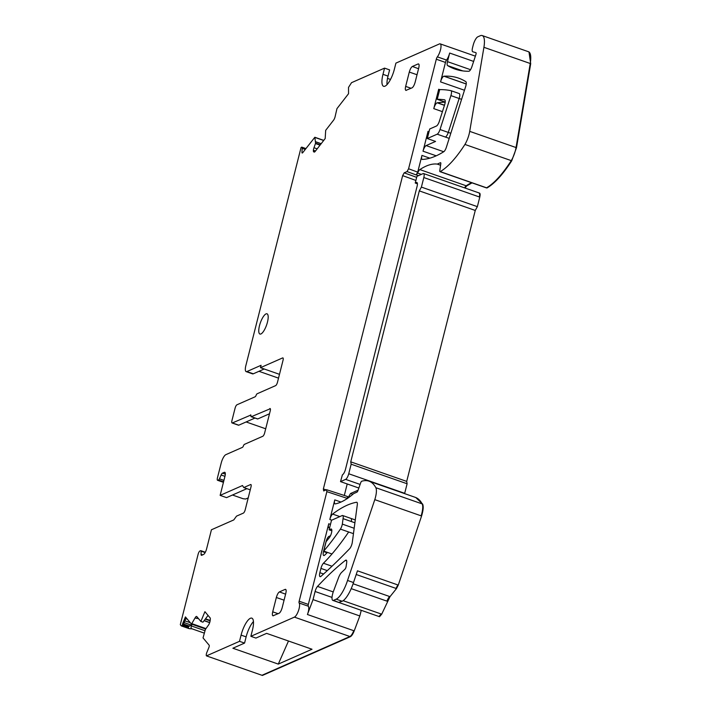<?xml version="1.0" encoding="UTF-8"?>
<svg xmlns="http://www.w3.org/2000/svg" width="711" height="711" viewBox="0 0 711 711"><rect width="100%" height="100%" fill="white"/><g stroke="black" fill="none" stroke-linecap="round" stroke-linejoin="round"><path stroke-width="1.07" d="M250.867 415.046L232.364 422.938A3.066 0.942 109.3 0 1 232.07 422.965A3.066 0.942 109.3 0 1 231.946 420.574L235.092 408.158A3.066 0.942 -70.7 0 1 236.95 404.79L255.125 396.782A2.044 0.631 -70.7 0 0 256.129 395.272A2.044 0.631 109.3 0 1 257.133 393.77L275.61 385.629A3.066 0.942 109.3 0 0 277.477 382.26L283.031 360.29A3.066 0.942 -70.7 0 0 282.907 357.9A3.066 0.942 -70.7 0 0 282.623 357.926L260.475 367.685L279.485 374.333M265.701 428.786L246.122 421.952M254.965 418.05L238.78 425.187L232.364 422.938M250.539 414.931A2.044 0.631 109.3 0 1 250.725 414.913A2.044 0.631 109.3 0 1 250.939 415.811A2.044 0.631 -70.7 0 0 251.143 416.717A2.044 0.631 -70.7 0 0 251.339 416.699L270.304 408.727M257.426 418.832A2.044 0.631 -70.7 0 0 257.569 418.957A2.044 0.631 -70.7 0 0 257.755 418.939L251.339 416.699M269.505 413.766L257.755 418.939M223.441 482.334L217.566 480.289A3.066 0.942 -70.7 0 1 217.442 477.899L221.192 463.083A7.661 2.364 109.3 0 1 225.84 454.667L242.424 447.361A2.044 0.631 109.3 0 0 243.429 445.859A2.044 0.631 109.3 0 1 244.433 444.357L262.803 436.261A3.066 0.942 109.3 0 0 264.661 432.892L270.224 410.922A3.066 0.942 -70.7 0 0 270.1 408.532A3.066 0.942 -70.7 0 0 269.816 408.558M217.566 480.289A3.066 0.942 -70.7 0 0 217.859 480.263L218.446 480.005A3.066 0.942 -70.7 0 0 219.459 478.814L221.13 475.001A3.066 0.942 -70.7 0 1 222.472 473.135L224.285 472.335A5.11 1.573 109.3 0 1 224.765 472.291A5.11 1.573 109.3 0 1 224.969 476.272L220.134 495.38L226.56 497.629L246.895 488.661M232.479 495.016L243.055 498.713L245.65 499.024L248.219 497.887M220.134 495.38L242.495 485.533L243.757 487.559L250.254 489.835M205.15 552.58L201.142 551.185L201.062 554.296A3.066 0.942 -70.7 0 0 201.4 555.318A3.066 0.942 -70.7 0 0 201.684 555.291L203.497 554.491A5.11 1.573 109.3 0 0 206.599 548.883L211.434 529.775L233.786 519.919L236.523 516.133L243.358 513.12A3.066 0.942 -70.7 0 0 245.215 509.751L250.992 486.919A3.066 0.942 -70.7 0 0 250.867 484.529A3.066 0.942 -70.7 0 0 250.583 484.555L243.757 487.559M191.89 624.24L188.513 626.773L188.219 627.493L189.144 628.648L181.349 625.929L180.301 624.676L198.111 554.287A3.066 0.942 -70.7 0 1 199.969 550.954L200.555 550.696A3.066 0.942 -70.7 0 1 200.84 550.67A3.066 0.942 -70.7 0 1 201.142 551.185M189.144 628.648L192.05 628.844M186.131 617.743L183.687 623.663L182.763 623.343L182.256 625.404L181.349 625.929M191.535 624.098L205.568 629.004L191.481 624.098L185.429 616.908L182.763 623.343M208.047 615.424L202.955 622.187L200.875 621.441L204.919 611.682L210.109 617.877A3.573 1.102 -70.7 0 1 210.287 619.512L210.145 620.659A3.573 1.102 -70.7 0 1 209.425 623.245L209.292 623.574A3.573 1.102 -70.7 0 1 208.101 625.591L205.372 629.484L203.035 637.909L209.15 645.206A2.044 0.631 -70.7 0 1 208.838 647.614L206.91 652.263A3.066 0.942 -70.7 0 0 206.448 655.88L262.412 675.45L350.381 636.683C351.687 635.963 352.967 634.016 354.211 630.861L359.819 615.966L361.25 610.322M288.479 641.011L278.285 664.101L312.022 649.241L266.616 633.368L255.916 638.078L250.867 636.318L294.416 617.121A7.661 2.364 -70.7 0 0 298.256 611.3A7.661 2.364 -70.7 0 0 299.135 603.008A2.409 0.738 -70.7 0 1 299.162 601.213L326.873 491.665L326.536 489.701L323.692 490.945L323.354 488.981L326.127 489.879M278.285 664.101L232.879 648.236L244.557 643.091L239.509 641.322L206.457 655.889M253.454 621.565A15.322 4.719 -70.7 0 0 246.13 636.878L241.082 635.11A15.322 4.719 -70.7 0 1 251.818 618.143A15.322 4.719 -70.7 0 1 252.441 630.106L250.867 636.318M299.162 601.213L308.334 604.421L328.74 523.767A5.11 1.573 -70.7 0 0 328.944 527.758A5.11 1.573 -70.7 0 0 329.424 527.713L329.664 527.606M332.01 566.232L323.443 563.236A5.11 1.573 -70.7 0 0 320.937 568.409L319.852 572.684A5.11 1.573 -70.7 0 0 320.066 576.665A5.11 1.573 -70.7 0 0 320.99 576.319A772.315 237.927 -70.7 0 0 349.59 548.768A5.066 1.564 -70.7 0 0 352.309 542.28L357.206 505.405A5.11 1.573 -70.7 0 0 356.806 502.277A5.11 1.573 -70.7 0 0 356.531 502.259A240.327 74.042 -70.7 0 0 332.615 514.071A5.11 1.573 -70.7 0 0 329.824 519.492L334.783 499.886A5.11 1.573 -70.7 0 0 334.988 503.877A5.11 1.573 -70.7 0 0 335.281 503.895A153.212 47.202 -70.7 0 0 353.705 493.585L356.922 492.163A2.044 0.631 -70.7 0 0 357.997 490.466L360.628 482.938A2.044 0.631 -70.7 0 1 361.757 481.214A102.144 31.471 -70.7 0 1 368.991 481.169A102.144 31.471 -70.7 0 1 375.843 487.71A13.278 4.088 -70.7 0 1 374.795 499.646L421.579 515.999C423.285 510.391 423.632 506.41 422.627 504.063L415.775 497.522L368.991 481.169M429.844 158.171L421.952 155.416L417.713 172.142L416.166 174.942L407.03 171.573L404.195 172.826L402.639 175.626L323.354 488.981M387.015 84.636A15.322 4.719 109.3 0 1 388.028 76.095L389.601 69.891L384.553 68.123L351.527 82.68L348.523 87.382L348.541 93.71L336.961 108.623L335.174 116.373A3.573 1.102 109.3 0 1 333.575 120.177L325.682 130.335L325.185 138.538L315.16 151.434A3.573 1.102 -70.7 0 1 314.146 152.074A3.573 1.102 -70.7 0 1 314.102 152.056L313.72 151.861A3.573 1.102 -70.7 0 1 313.382 150.519L313.4 150.243A3.573 1.102 -70.7 0 1 313.978 147.728L315.577 143.187L314.849 137.267L302.753 152.643A2.044 0.631 -70.7 0 1 302.175 153.016A2.044 0.631 -70.7 0 1 301.962 152.234L302.202 148.332A3.066 0.942 -70.7 0 0 301.873 147.159A3.066 0.942 -70.7 0 0 301.002 147.71L245.846 365.641A7.661 2.364 -70.7 0 0 246.157 371.622A7.661 2.364 -70.7 0 0 246.877 371.56L261.079 365.294L260.475 367.685M462.861 70.922L447.601 65.59A5.11 1.573 -70.7 0 1 447.486 61.644L449.663 53.041A7.661 2.364 -70.7 0 1 446.535 60.062L437.363 56.853A7.661 2.364 -70.7 0 0 440.491 49.841A7.661 2.364 -70.7 0 0 440.18 43.86A7.661 2.364 -70.7 0 0 439.425 43.94L395.911 63.119L394.338 69.331A15.322 4.719 109.3 0 1 383.602 86.298A15.322 4.719 109.3 0 1 382.98 74.335L384.553 68.123M278.516 378.145L258.955 371.302M246.157 371.622L252.583 373.87A7.661 2.364 -70.7 0 0 253.294 373.799L246.877 371.56M232.07 422.965L238.496 425.214A3.066 0.942 -70.7 0 0 238.78 425.187M192.014 624.285L191.33 625.929C190.824 627.849 191.117 628.826 192.237 628.853M246.13 636.878L244.557 643.091M342.187 515.564L331.522 520.265L329.104 529.819L330.819 529.064A4.995 1.538 -70.7 0 1 331.282 529.02A4.995 1.538 -70.7 0 1 331.593 532.486A4.995 1.538 -70.7 0 1 329.415 537.534A153.221 47.202 -70.7 0 1 326.091 541.702L323.718 551.096A204.413 62.977 -70.7 0 0 340.409 529.1A5.11 1.573 -70.7 0 0 342.338 524.123L343.058 518.639A5.11 1.573 -70.7 0 0 342.658 515.519A5.11 1.573 -70.7 0 0 342.187 515.564M390.517 79.436L387.513 78.388M331.833 530.77L329.104 529.819M354.896 522.781L343.058 518.639M330.482 535.738L329.042 536.37A5.11 1.573 -70.7 0 0 325.94 541.978L323.523 551.532A5.11 1.573 -70.7 0 0 323.736 555.522A5.11 1.573 -70.7 0 0 324.758 555.078A153.212 47.202 -70.7 0 0 327.433 552.394M342.338 524.123L354.167 528.255M353.456 533.659L340.409 529.1M323.443 563.236A204.288 62.932 -70.7 0 0 331.753 554.233A204.288 62.932 -70.7 0 0 331.975 553.985L323.718 551.096M353.5 582.54A20.432 6.292 -70.7 0 1 342.16 601.257L336.196 599.169A20.432 6.292 -70.7 0 0 347.537 580.46L353.5 582.54L357.455 570.817L398.276 585.091L421.579 515.999M347.537 580.46L374.795 499.646M447.601 65.59A408.576 125.874 -70.7 0 0 454.951 69.047A408.576 125.874 -70.7 0 0 468.816 71.278A5.11 1.573 -70.7 0 0 471.917 66.656L475.855 54.676A2.044 0.631 -70.7 0 0 475.899 52.658A2.044 0.631 -70.7 0 0 475.881 52.65L472.735 51.761A5.11 1.573 -70.7 0 0 472.762 51.77M343.129 600.697L381.238 614.02L378.945 616.481L379.523 616.704L381.7 614.18L390.01 596.653L396.48 588.584L398.276 585.091M342.16 601.257L338.587 602.377L333.548 600.333L336.196 599.169M346.684 560.828L345.395 560.375A5.11 1.573 -70.7 0 1 346.213 560.126A5.11 1.573 -70.7 0 1 346.444 560.286A5.11 1.573 -70.7 0 1 346.728 562.419A5.11 1.573 -70.7 0 1 346.719 562.472L346.106 566.605A2.044 0.631 109.3 0 1 344.977 569.2L341.582 572.435A7.661 2.364 109.3 0 0 338.516 577.759L333.477 591.241A7.661 2.364 109.3 0 0 332.686 593.765L332.526 594.423A7.661 2.364 -70.7 0 0 332.837 600.404A7.661 2.364 -70.7 0 0 333.548 600.333M440.749 162.819L440.42 162.712A2.044 0.631 -70.7 0 1 440.607 162.695A2.044 0.631 -70.7 0 1 440.793 163.77L439.798 170.578A2.044 0.631 -70.7 0 0 439.985 171.662L486.306 187.855A2.044 0.631 -70.7 0 0 486.546 187.811A102.144 31.471 -70.7 0 0 511.253 160.624L464.932 144.44A13.278 4.088 -70.7 0 0 469.713 131.357L483.915 47.308A20.432 6.292 -70.7 0 0 482.191 35.55A20.432 6.292 -70.7 0 0 480.289 35.728L477.828 36.812A7.661 2.364 -70.7 0 0 473.171 45.228L472.531 47.77A5.11 1.573 -70.7 0 0 472.735 51.761M345.395 560.375A408.576 125.874 -70.7 0 0 317.515 586.415A5.11 1.573 -70.7 0 0 315.097 591.49L313.044 599.613L359.819 615.966M469.713 131.357L516.044 147.55A13.278 4.088 -70.7 0 1 511.253 160.624L511.716 160.793L516.497 147.71L530.699 63.661L528.975 51.903L482.191 35.55M308.334 604.421A2.409 0.738 -70.7 0 0 308.307 606.216A7.661 2.364 -70.7 0 1 307.428 614.508L313.044 599.613M439.985 171.662A2.044 0.631 -70.7 0 0 440.225 171.618A102.144 31.471 -70.7 0 0 464.932 144.44M486.306 187.855L487.008 187.971C494.714 183.456 502.944 174.391 511.716 160.793M440.42 162.712L437.274 164.09L440.58 165.245M437.274 164.09A153.212 47.202 -70.7 0 0 419.863 169.591A5.11 1.573 -70.7 0 0 417.633 173.049L421.33 174.399M465.038 188.042L466.647 185.944L472.042 182.869M416.166 174.942L417.633 173.049M423.818 177.546L479.774 197.107L477.357 206.652L421.401 187.1L423.818 177.546A5.11 1.573 -70.7 0 0 423.614 173.555A5.11 1.573 -70.7 0 0 423.134 173.6L416.93 176.337L415.242 183.02L416.37 182.523A5.11 1.573 -70.7 0 1 416.859 182.478A5.11 1.573 -70.7 0 1 417.064 186.46L345.502 469.242A5.11 1.573 -70.7 0 1 342.4 474.85L340.525 481.623L358.851 488.03M479.774 197.107C480.396 194.254 480.165 192.939 479.09 193.161M479.57 193.116L423.614 173.555M477.357 206.652L475.259 210.447L419.303 190.886L421.401 187.1M360.113 484.431L345.635 479.374A5.11 1.573 -70.7 0 0 348.737 473.757L351.154 464.203L350.745 461.839L406.701 481.4L475.259 210.447M350.745 461.839L419.303 190.886M351.154 464.203L407.11 483.764L406.701 481.4M404.612 493.621L407.11 483.764M345.635 479.374L340.525 481.623M358.095 490.19L350.559 493.514L352.852 494.314M439.754 89.622L438.687 89.248L433.781 108.641A5.253 1.618 -70.7 0 1 437.203 102.802A500.526 154.198 -70.7 0 1 437.434 102.775A500.5 154.189 -70.7 0 1 445.193 102.197M438.687 89.248A5.11 1.573 -70.7 0 0 438.785 93.177M421.952 155.416A5.11 1.573 -70.7 0 0 422.156 159.397A5.11 1.573 -70.7 0 0 422.352 159.424A240.585 74.113 -70.7 0 0 422.485 159.424A240.327 74.042 -70.7 0 0 443.815 151.683A4.906 1.511 -70.7 0 0 446.375 147.248L465.669 86.493A5.11 1.573 -70.7 0 0 465.821 81.649A366.076 112.773 -70.7 0 0 458.559 78.13A366.076 112.773 -70.7 0 0 444.055 76.201A366.334 112.853 -70.7 0 0 443.922 76.21A5.11 1.573 -70.7 0 0 440.553 81.898L445.477 62.435L436.305 59.226A2.586 0.8 -70.7 0 1 437.363 56.853M429.044 131.668L428.04 131.322A5.928 1.822 -70.7 0 0 428.004 135.748M428.04 131.322L423.018 151.194A5.11 1.573 -70.7 0 1 426.12 145.586L443.726 151.736M444.739 99.869L444.553 99.798A5.306 1.635 -70.7 0 1 444.651 99.824A5.306 1.635 -70.7 0 1 444.579 104.952L439.336 121.297A5.164 1.591 -70.7 0 1 436.474 126.007L429.72 128.984L427.302 138.538L435.559 141.427L426.12 145.586M417.41 183.82L415.242 183.02M444.553 99.798A500.58 154.216 -70.7 0 0 437.229 99.309L445.202 102.1M427.302 138.538L437.185 134.183A5.11 1.573 -70.7 0 0 440.011 129.526L450.898 95.612A5.11 1.573 -70.7 0 0 450.961 90.67A5.11 1.573 -70.7 0 0 450.898 90.653A510.756 157.353 -70.7 0 0 439.682 89.622L437.229 99.309M446.535 60.062A2.586 0.8 -70.7 0 0 445.477 62.435M264.208 368.991L253.294 373.799M344.311 495.46L347.217 483.96M347.608 498.509L347.27 496.536M347.706 498.242L350.559 493.514M197.578 617.504L196.556 618.41L195.09 617.895A3.573 1.102 109.3 0 1 196.618 616.446A3.573 1.102 109.3 0 1 196.787 616.57L200.875 621.441M418.557 63.919L418.077 63.963C419.161 63.794 419.383 65.11 418.761 67.901L415.135 82.236C414.246 85.249 413.215 87.124 412.033 87.844L405.883 90.395M418.903 64.266L418.077 63.963L412.389 66.461L418.548 68.736M406.345 90.35C405.261 90.519 405.039 89.204 405.661 86.404L409.287 72.078C410.176 69.056 411.207 67.189 412.389 66.461M285.6 589.348L285.12 589.392C286.204 589.223 286.435 590.539 285.804 593.338L282.178 607.665C281.289 610.687 280.258 612.553 279.076 613.273L272.926 615.824M285.946 589.703L285.12 589.392L279.441 591.899L285.591 594.165M273.397 615.779C272.313 615.948 272.082 614.633 272.713 611.833L276.339 597.507C277.219 594.485 278.259 592.619 279.441 591.899M407.03 171.573L408.585 168.765L436.305 59.226M326.536 489.701L347.501 496.509M241.082 635.11L239.509 641.322M191.481 624.098L195.09 617.895M188.219 627.493L182.256 625.404M219.459 478.814L223.929 480.378M260.928 333.957A10.727 3.306 -70.7 0 0 267.052 323.594A10.727 3.306 -70.7 0 0 267.007 313.8A10.727 3.306 -70.7 0 0 266.012 313.898A10.727 3.306 -70.7 0 0 259.888 324.26A10.727 3.306 -70.7 0 0 259.933 334.046A10.727 3.306 -70.7 0 0 260.928 333.957M283.12 358.095L282.623 357.926M224.285 472.335L225.111 472.619M251.072 484.724L250.583 484.555M294.416 617.121L349.919 636.523L261.959 675.29M347.412 498.438L326.873 491.665M328.74 523.767L330.482 524.38M329.824 519.492L331.753 520.168M334.783 499.886L340.978 502.055M402.639 175.626L415.891 180.443M404.195 172.826L416.673 177.359M388.028 76.095L382.98 74.335M204.99 630.701L191.33 625.929M187.375 619.228L185.758 618.659M190.308 622.72L184.86 620.819M351.314 521.527A5.11 1.573 -70.7 0 0 350.914 518.408L342.658 515.519M331.619 529.34L330.819 529.064M329.042 536.37L329.975 536.698M323.523 551.532L327.069 552.767M331.975 553.985A204.288 62.932 -70.7 0 0 348.666 531.979M421.125 515.839A13.278 4.088 -70.7 0 0 422.165 503.903L375.843 487.71M422.627 504.063L422.165 503.903A102.144 31.471 -70.7 0 0 415.322 497.362M449.663 53.041L473.633 61.422M447.486 61.644L470.531 69.696M327.291 570.631L320.937 568.409M319.852 572.684L323.603 573.99M397.813 584.931L396.027 588.424L396.48 588.584M396.027 588.424L356.211 574.506M351.207 588.646L386.882 601.115A10.212 3.146 109.3 0 1 389.548 596.493L353.1 583.758M389.548 596.493L390.01 596.653M381.238 614.02L381.7 614.18M386.882 601.115L387.344 601.275M357.038 502.437L356.531 502.259M339.849 516.595L332.615 514.071M333.237 591.916L317.515 586.415M332.019 597.409L315.097 591.49M516.497 147.71L516.044 147.55L530.237 63.501L483.915 47.308M530.699 63.661L530.237 63.501A20.432 6.292 -70.7 0 0 528.513 51.743M307.428 614.508L354.211 630.861M487.008 187.971L440.225 171.618M353.758 630.693C352.505 633.865 351.225 635.803 349.919 636.523L350.381 636.683M471.58 182.709A153.212 47.202 -70.7 0 0 466.194 185.784L419.863 169.591M464.585 187.882A5.11 1.573 -70.7 0 1 466.194 185.784L466.647 185.944M416.415 174.835L418.539 175.626M479.321 196.938A5.11 1.573 -70.7 0 0 479.107 192.957M348.737 473.757L404.692 493.318M209.709 622.507L204.173 620.57M198.476 618.579L196.929 618.037M209.656 622.649L204.084 620.694M198.662 618.801L196.805 618.152M210.118 620.827L205.266 619.13M210.172 620.436L205.506 618.81M208.527 615.984L207.816 615.735M461.59 99.344L459.155 98.5A5.11 1.573 -70.7 0 0 459.217 93.559L459.279 93.585M450.961 90.67L459.217 93.559A5.11 1.573 -70.7 0 0 459.155 93.541L451.023 90.697M449.192 138.378L445.442 137.072A5.11 1.573 -70.7 0 0 448.268 132.415L459.155 98.5L450.898 95.612M440.011 129.526L450.81 133.295M466.229 83.951L444.055 76.201M466.229 84.005L443.922 76.21M417.206 182.825L416.37 182.523M445.442 137.072L437.185 134.183M444.491 105.237L437.434 102.775M444.455 105.344L437.203 102.802M436.225 155.807L423.018 151.194M464.47 90.253L440.553 81.898M442.429 111.663L433.781 108.641M191.01 625.005L184.122 622.605M409.287 72.078L417.028 74.735M405.661 86.404L411.074 88.262M276.339 597.507L284.071 600.164M272.713 611.833L278.117 613.7M305.277 149.408L302.202 148.332M302.842 152.545L301.962 152.234M323.665 140.494L314.955 137.445M321.185 143.675L315.657 141.747M321.123 143.764L315.657 141.853M320.288 144.84L315.577 143.187M320.048 145.142L315.497 143.551M317.177 148.839L313.978 147.728M315.506 150.981L313.4 150.243M315.337 151.203L313.382 150.519M314.36 152.083L313.72 151.861M417.713 172.142L408.585 168.765M308.307 606.216L299.135 603.008M205.772 628.524L191.917 623.68M189.188 625.991L182.771 623.751M188.513 626.773L182.549 624.693M201.062 554.296L202.671 554.856M222.472 473.135L225.316 474.13M224.952 476.334L221.13 475.001M223.574 481.791L218.446 480.005M217.859 480.263L223.467 482.218M257.569 418.957L251.143 416.717M204.261 633.11L191.881 628.782M355.278 519.928L350.914 518.408M338.8 602.484L332.837 600.404M338.951 602.519L379.061 616.544M305.917 148.581L301.873 147.159M323.745 140.378L314.849 137.267M475.366 56.16L440.18 43.86M205.328 552.243L200.84 550.67"/></g></svg>
